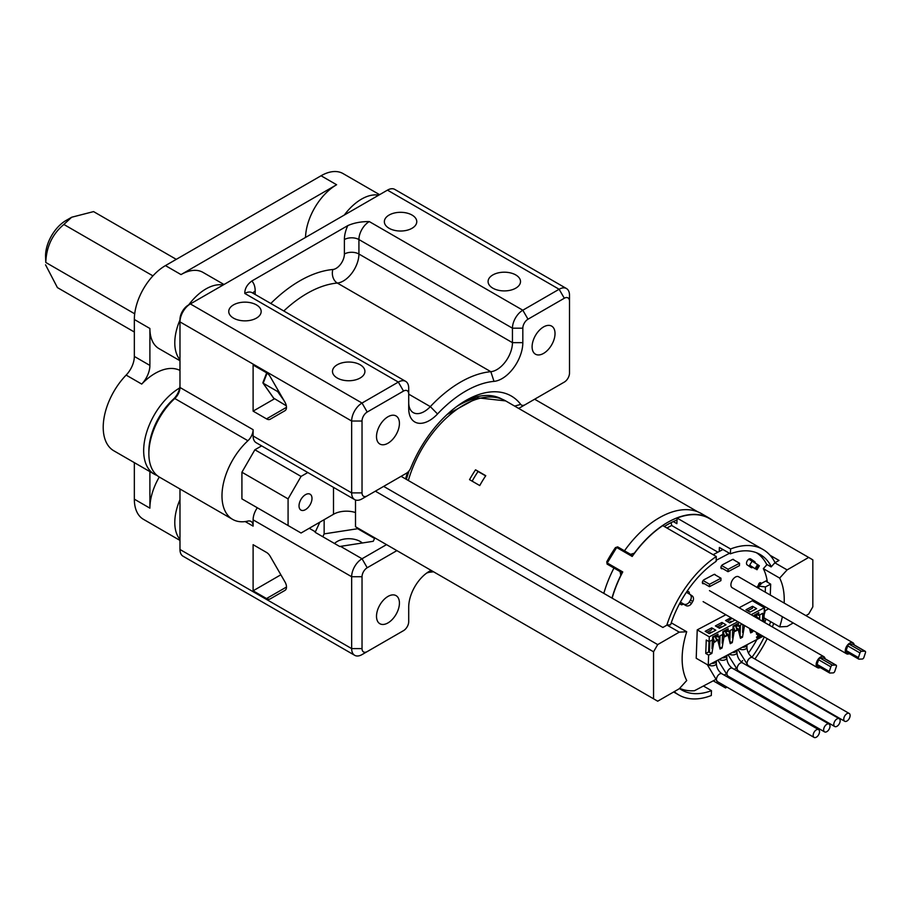 <?xml version="1.0" encoding="UTF-8"?>
<svg xmlns="http://www.w3.org/2000/svg" width="911" height="911" viewBox="0 0 911 911"><rect width="100%" height="100%" fill="white"/><g stroke="black" fill="none" stroke-linecap="round" stroke-linejoin="round"><path stroke-width="1.37" d="M263.302 382.187L263.177 383.201L277.639 391.548L284.13 400.783M286.339 405.805L273.699 398.164M278.868 391.662L277.639 391.548L278.106 390.341M355.506 512.551A18.334 10.59 0 0 0 333.506 514.271L301.051 533.015L241.916 498.875L241.916 472.228L288.081 498.886L301.051 476.419L307.804 472.524M288.081 525.522L288.081 498.886M311.995 498.397A9.167 5.295 -60 0 1 307.986 507.621A9.167 5.295 -60 0 1 300.926 510.08A9.167 5.295 -60 0 1 300.926 499.49A9.167 5.295 -60 0 1 310.093 494.206A9.167 5.295 -60 0 1 311.995 498.397M301.051 476.419L254.886 449.772L241.916 472.228M671.248 622.817L686.712 631.756A72.197 41.678 -60 0 0 686.712 680.54L679.276 688.739L657.696 701.197L355.506 526.729L355.506 499.98M375.366 491.177L653.551 651.786L653.551 698.794M686.712 631.756L679.276 632.143L657.696 644.601L383.656 486.383M653.551 651.786L657.696 644.601M401.091 476.328L662.878 627.463L667.023 625.071L679.276 632.143M261.639 445.878L254.886 449.772M667.023 625.071L670.587 624.787M534.643 399.223L812.828 559.832L812.828 606.84L808.683 614.025L805.916 615.62M808.683 557.43L787.104 569.899L779.668 578.086A72.197 41.678 -60 0 1 784.166 603.071M782.378 616.713A72.197 41.678 -60 0 1 779.668 626.87L787.104 626.483L793.208 622.965M787.104 569.899L774.851 562.816L778.996 560.424L770.046 555.255M774.851 562.816L771.127 566.915L767.051 564.558L763.327 568.658A72.197 41.678 120 0 1 767.358 582.106M764.101 614.914A72.197 41.678 120 0 0 765.274 610.621M779.668 578.086L763.327 568.658M763.999 617.829L779.668 626.87M188.27 305.128L188.27 305.128A11.741 6.776 120 0 0 179.979 319.499L179.979 321.89A14.667 8.472 -60 0 1 190.353 303.932L387.448 190.137A14.667 8.472 -60 0 1 394.782 189.408L566.46 288.525A14.667 8.472 120 0 0 559.126 289.254L522.823 310.218A14.667 8.472 120 0 0 512.449 328.188L512.449 342.661A22.001 12.708 -60 0 1 490.835 371.688A110.026 63.519 120 0 0 430.322 406.625A22.001 12.708 -60 0 1 413.275 412.626A22.001 12.708 -60 0 1 408.709 402.548M179.979 385.08A13.198 7.618 -60 0 1 173.306 399.269A48.408 27.956 120 0 0 148.857 451.264L148.857 453.655A51.346 29.642 -60 0 1 174.787 398.506A10.272 5.933 120 0 0 179.979 387.482L179.979 321.89L351.657 421.019L351.657 492.885A14.667 8.472 120 0 0 354.698 499.604A14.667 8.472 120 0 0 362.031 498.875L367.213 495.88A7.334 4.236 -60 0 1 362.031 492.885L362.031 421.019A7.334 4.236 -60 0 1 367.213 412.034L403.527 391.07A7.334 4.236 -60 0 1 408.709 394.064L408.709 408.538A29.346 16.945 120 0 0 437.531 413.97A102.692 59.295 -60 0 1 494.001 381.367A29.346 16.945 120 0 0 522.823 342.661L522.823 328.188A7.334 4.236 -60 0 1 528.004 319.203L564.319 298.239A7.334 4.236 -60 0 1 569.5 301.234L569.5 373.1A7.334 4.236 -60 0 1 564.319 382.085L519.953 407.695A14.667 8.472 120 0 1 518.598 408.379M564.319 382.085L559.126 385.08A14.667 8.472 120 0 0 559.172 385.057M566.46 288.525A14.667 8.472 120 0 1 569.5 295.244L569.5 301.234M255.182 294.469L255.182 291.053A24.939 14.394 120 0 0 251.812 281.021C247.04 284.608 244.706 288.753 244.808 293.444L398.335 382.085A14.667 8.472 120 0 1 405.668 381.356A14.667 8.472 120 0 1 408.709 388.075L408.709 394.064M403.527 391.07L398.335 382.085L362.031 403.049A14.667 8.472 120 0 0 351.657 421.019L362.031 421.019M519.953 407.695L525.135 404.7A7.334 4.236 -60 0 1 520.716 404.393A91.089 52.587 120 0 0 465.76 400.544A91.089 52.587 120 0 0 410.815 467.844A7.334 4.236 -60 0 1 406.397 473.264L367.213 495.88M406.397 473.264L401.204 476.259A14.667 8.472 120 0 0 401.25 476.237M463.118 402.138A83.744 48.351 -60 0 1 501.722 398.984M532.104 346.784A16.216 9.361 -60 0 1 539.175 330.465A16.216 9.361 -60 0 1 551.667 326.127A16.216 9.361 -60 0 1 555.027 333.54A16.216 9.361 -60 0 1 547.955 349.858A16.216 9.361 -60 0 1 535.463 354.197A16.216 9.361 -60 0 1 532.104 346.784M376.505 436.62A16.216 9.361 -60 0 1 383.577 420.301A16.216 9.361 -60 0 1 396.069 415.963A16.216 9.361 -60 0 1 399.428 423.376A16.216 9.361 -60 0 1 392.356 439.694A16.216 9.361 -60 0 1 379.864 444.033A16.216 9.361 -60 0 1 376.505 436.62M386.515 544.63L362.031 558.762A14.667 8.472 120 0 0 351.657 576.731L351.657 648.598A14.667 8.472 120 0 0 354.698 655.316A14.667 8.472 120 0 0 362.031 654.588L367.213 651.593A7.334 4.236 -60 0 1 362.031 648.598L362.031 576.731A7.334 4.236 -60 0 1 367.213 567.747L396.889 550.62M431.108 570.366A29.346 16.945 120 0 0 429.457 571.243A29.346 16.945 120 0 0 408.709 607.182L408.709 621.655A7.334 4.236 -60 0 1 403.527 630.64L367.213 651.593M403.527 630.64L398.335 633.635A14.667 8.472 120 0 0 398.38 633.612M426.678 573.065A22.001 12.708 -60 0 1 430.322 572.154A110.026 63.519 120 0 0 433.534 571.778M354.698 655.316L183.02 556.2A14.667 8.472 -60 0 1 179.979 549.481L179.979 488.991M257.323 507.769A14.667 8.472 -60 0 0 253.11 519.839L253.11 526.125A10.272 5.933 120 0 0 250.98 521.422A10.272 5.933 120 0 0 247.917 521.081A51.346 29.642 120 0 1 232.624 519.384A51.346 29.642 120 0 1 247.917 440.73A10.272 5.933 120 0 0 253.11 429.696L253.11 435.993A14.667 8.472 -60 0 0 256.15 442.7L354.698 499.604M284.972 590.385L270.191 598.914A7.334 4.236 -120 0 1 266.524 598.55L253.11 590.806L253.11 544.687L266.524 552.43A7.334 4.236 -120 0 1 270.191 556.302L284.972 581.913A7.334 4.236 -120 0 1 284.972 590.385M374.831 537.877L373.248 541.293L339.712 546.498L315.149 532.32L319.863 522.151M376.505 616.292A16.216 9.361 -60 0 1 383.577 599.973A16.216 9.361 -60 0 1 396.069 595.635A16.216 9.361 -60 0 1 399.428 603.059A16.216 9.361 -60 0 1 392.356 619.366A16.216 9.361 -60 0 1 379.864 623.716A16.216 9.361 -60 0 1 376.505 616.292M322.824 536.738L324.145 533.892L324.145 519.68M324.145 533.892L357.681 528.71L357.681 527.981M357.681 528.71L374.569 538.458M362.305 542.979A16.216 9.361 0 0 0 334.542 543.514M232.624 519.384L159.493 477.159A51.346 29.642 -60 0 1 148.857 453.655M251.812 281.021L347.774 225.621A24.939 14.394 120 0 0 344.392 239.547A10.272 5.933 180 0 1 358.923 239.547L512.449 328.188L522.823 328.188M528.004 319.203L522.823 310.218L369.297 221.578C361.155 221.521 353.98 222.865 347.774 225.621M389.099 228.285A16.216 9.361 180 0 1 384.351 221.669A16.216 9.361 180 0 1 400.567 212.309A16.216 9.361 180 0 1 416.771 221.669A16.216 9.361 180 0 1 406.773 230.312A16.216 9.361 180 0 1 389.099 228.285M337.229 378.008A16.216 9.361 180 0 1 332.481 371.392A16.216 9.361 180 0 1 348.697 362.031A16.216 9.361 180 0 1 364.912 371.392A16.216 9.361 180 0 1 354.903 380.035A16.216 9.361 180 0 1 337.229 378.008M233.501 318.121A16.216 9.361 180 0 1 228.752 311.505A16.216 9.361 180 0 1 244.957 302.145A16.216 9.361 180 0 1 261.172 311.505A16.216 9.361 180 0 1 251.163 320.148A16.216 9.361 180 0 1 233.501 318.121M492.84 288.172A16.216 9.361 180 0 1 488.091 281.556A16.216 9.361 180 0 1 504.295 272.195A16.216 9.361 180 0 1 520.511 281.556A16.216 9.361 180 0 1 510.502 290.199A16.216 9.361 180 0 1 492.84 288.172M270.191 376.63L284.972 402.241A7.334 4.236 -120 0 1 284.972 410.702L270.191 419.242A7.334 4.236 -120 0 1 266.524 418.878L253.11 411.134L253.11 365.015L266.524 372.758A7.334 4.236 -120 0 1 270.191 376.63M253.11 590.806L280.861 574.784M253.11 411.134L274.336 398.881M223.115 285.018A44.013 25.406 120 0 0 188.44 305.231M180.15 319.59A44.013 25.406 120 0 0 174.787 342.855A44.013 25.406 120 0 0 179.979 359.731M305.515 237.441A44.013 25.406 -60 0 1 336.615 184.739L181.016 274.587A44.013 25.406 -60 0 1 203.016 272.4L223.992 284.505M179.979 360.733L159.004 348.628A44.013 25.406 -60 0 1 149.894 328.484L149.894 365.425L134.338 356.44L134.338 319.499L149.894 328.484M181.016 274.587L165.449 265.602A44.013 25.406 120 0 0 134.338 319.499M179.683 387.949A51.346 29.642 120 0 0 143.665 450.66A51.346 29.642 120 0 0 154.301 474.164A51.346 29.642 120 0 0 157.022 475.44M154.301 474.164L113.852 450.808A51.346 29.642 -60 0 1 126.139 375.093L141.706 384.078A51.346 29.642 -60 0 1 179.979 370.435M179.979 499.672A44.013 25.406 120 0 0 174.787 522.538A44.013 25.406 120 0 0 179.979 539.403M159.277 477.034A44.013 25.406 -60 0 0 149.894 508.156L134.338 499.171A44.013 25.406 120 0 0 143.448 519.327L179.979 540.417M378.714 195.182A44.013 25.406 120 0 0 344.312 215.042M379.591 194.669L343.06 173.58A44.013 25.406 120 0 0 321.059 175.766L336.615 184.739M165.449 265.602L321.059 175.766M134.338 499.171L134.338 462.64M134.338 356.44A18.334 10.59 -60 0 1 126.139 375.093M141.706 384.078A18.334 10.59 120 0 0 149.894 365.425M149.894 508.156L149.894 471.625M472.445 474.665A84.04 48.522 -60 0 1 475.553 469.803L485.768 475.701A84.04 48.522 120 0 0 482.659 480.564A84.04 48.522 120 0 0 479.744 485.552L469.541 479.653A84.04 48.522 -60 0 1 472.445 474.665M611.976 598.083A84.324 48.682 -60 0 1 620.812 575.353A166.28 63.816 -109.9 0 1 620.084 571.573L607.159 564.125L606.737 561.882A84.04 48.522 -60 0 1 610.905 554.594A84.04 48.522 -60 0 1 615.46 547.591L617.681 546.885L630.606 554.332A166.28 71.946 -8.4 0 1 634.352 553.182A84.324 48.682 -60 0 1 709.601 518.325A84.324 48.682 -60 0 1 712.937 520.591M472.137 481.156A78.836 45.516 -60 0 1 474.938 476.362A78.836 45.516 -60 0 1 478.047 471.499L485.643 475.884M633.122 555.141A178.522 77.241 171.6 0 0 632.45 555.448M677.01 520.022A81.728 47.19 120 0 0 664.335 526.512M621.86 573.623A178.533 68.519 -109.9 0 1 621.803 572.746L620.084 571.573M613.957 568.043A84.324 48.682 120 0 0 603.811 593.368M709.601 518.325L701.436 513.61A84.324 48.682 120 0 0 624.479 550.802M475.553 469.803L478.047 471.499M630.606 554.332L631.232 554.753M617.76 546.987L632.769 555.642L617.738 546.964A1.15 0.672 120 0 0 616.679 547.488L607.227 562.975A1.15 0.672 120 0 0 607.125 564.114M673.286 521.582L676.873 523.654L677.078 518.074L730.576 548.969L730.406 553.82A78.266 45.186 -60 0 1 760.07 554.469A78.266 45.186 -60 0 1 771.321 566.71M775.079 562.691A84.04 48.522 120 0 0 762.951 549.458L709.453 518.575A84.04 48.522 120 0 0 677.078 518.074M670.564 624.889A78.266 45.186 -60 0 1 716.126 561.358L716.297 556.519L662.798 525.624A84.04 48.522 120 0 0 632.2 556.45L616.679 547.488A84.04 48.522 120 0 0 607.227 562.975L622.748 571.937A84.04 48.522 120 0 0 612.135 598.174M764.249 610.974L764.739 606.521M765.251 592.15L765.434 586.923L757.679 586.058L760.947 584.327L759.193 583.325M764.58 610.985L768.69 608.81M770.285 595.054L770.672 584.156L765.434 586.923M758.282 604.198L758.328 602.831M758.852 588.449L758.909 586.764M762.951 549.458A84.04 48.522 120 0 0 730.576 548.969M716.297 556.519A84.04 48.522 120 0 0 666.806 625.197M674.242 691.643A84.04 48.522 120 0 0 678.923 695.013A84.04 48.522 120 0 0 711.297 695.514L711.468 690.663A78.266 45.186 -60 0 1 681.804 690.014A78.266 45.186 -60 0 1 679.481 688.511M725.634 686.347L725.577 687.964L713.211 680.824M725.577 687.964A84.04 48.522 120 0 0 726.887 687.076M734.608 681.121A84.04 48.522 120 0 0 735.439 680.415M754.866 658.995A84.04 48.522 120 0 0 767.187 638.622M772.357 626.939A84.04 48.522 120 0 0 773.678 623.42M765.718 581.104L770.672 584.156M757.052 603.492L757.109 602.114M757.622 587.743L757.679 586.058M722.309 549.857A1.15 0.672 -60 0 1 722.525 549.265M666.898 527.993L671.658 525.488L671.168 522.607M671.658 525.488L717.902 552.18M730.406 553.82L719.371 547.454L719.235 551.474M703.406 686.006L711.468 690.663M770.638 621.655A78.266 45.186 -60 0 1 769.362 625.208M764.283 636.948A78.266 45.186 -60 0 1 751.939 657.275M732.023 678.444A78.266 45.186 -60 0 1 731.169 679.139M755.173 568.487L757.588 564.547L752.11 561.165L749.696 565.105L755.23 568.851M756.961 569.762L759.364 565.822L758.692 565.298L756.278 569.238M757.588 564.547L758.692 565.298M748.74 559.217L752.11 561.165M680.312 602.342L685.835 605.519A4.623 3.769 -55.8 0 0 691.506 603.469L692.713 601.499A4.623 3.769 -55.8 0 0 692.041 595.794A4.623 3.769 -55.8 0 0 691.848 595.669L690.014 594.416M692.041 595.794L689.832 594.291A4.623 3.769 124.2 0 0 689.638 594.166L686.382 592.287M689.832 594.291A4.623 3.769 124.2 0 1 690.504 599.996L692.713 601.499M691.506 603.469L689.297 601.966L690.504 599.996M689.297 601.966A4.623 3.769 124.2 0 1 683.626 604.016L685.835 605.519M680.392 602.16L683.626 604.016M819.524 731.84A4.509 2.596 -60 0 1 817.497 736.282A4.509 2.596 -60 0 1 814.092 737.42A4.509 2.596 -60 0 1 813.159 735.2A4.509 2.596 -60 0 1 815.186 730.759A4.509 2.596 -60 0 1 818.59 729.62A4.509 2.596 -60 0 1 819.524 731.84M716.388 660.908A4.509 2.494 -177.9 0 1 716.399 661.101A4.509 2.494 -177.9 0 1 715.078 662.775A4.509 2.494 -177.9 0 1 711.65 663.413M715.59 661.34L712.892 662.901A1.15 0.638 -177.9 0 1 712.322 663.06M820.23 667.558A6.354 3.667 -60 0 1 817.474 667.649A6.354 3.667 -60 0 1 816.575 662.308A6.354 3.667 -60 0 1 823.817 656.649A6.354 3.667 -60 0 1 825.081 658.79M817.657 665.941A1.731 1.002 -60 0 1 817.304 665.861A1.731 1.002 -60 0 1 817.065 664.415L818.59 659.746A1.731 1.002 120 0 1 820.219 658.118L823.498 657.993A1.731 1.002 120 0 1 823.84 658.072L836.093 665.144A1.731 1.002 -60 0 1 836.344 666.601L834.818 671.259A1.731 1.002 -60 0 1 833.189 672.887L829.91 673.024A1.731 1.002 -60 0 1 829.557 672.944A1.731 1.002 -60 0 1 829.317 671.487L830.843 666.818L818.59 659.746M830.843 666.818A1.731 1.002 120 0 1 832.472 665.189L835.74 665.064A1.731 1.002 -60 0 1 836.093 665.144M702.37 582.573L709.475 586.684L720.897 580.637L720.988 578.234L714.27 574.363M720.988 578.234L709.555 584.27L709.475 586.684M703.11 580.546L709.555 584.27M732.831 559.365L739.538 563.237L728.117 569.284L721.66 565.56M728.117 569.284L728.026 571.687L720.92 567.587M728.026 571.687L739.447 565.651L739.538 563.237M852.935 642.767L738.582 576.754A6.354 3.667 120 0 0 731.328 582.414A6.354 3.667 120 0 0 732.228 587.754L846.581 653.779A6.354 3.667 -60 0 1 845.681 648.438A6.354 3.667 -60 0 1 852.935 642.767A6.354 3.667 -60 0 1 854.199 644.908M849.337 653.677A6.354 3.667 -60 0 1 846.581 653.779M846.763 652.071A1.731 1.002 -60 0 1 846.421 651.991A1.731 1.002 -60 0 1 846.171 650.534L847.697 645.876A1.731 1.002 120 0 1 849.325 644.248L852.605 644.111A1.731 1.002 120 0 1 852.958 644.191L865.211 651.274A1.731 1.002 -60 0 1 865.45 652.72L863.924 657.389A1.731 1.002 -60 0 1 862.296 659.017L859.016 659.143A1.731 1.002 -60 0 1 858.674 659.063A1.731 1.002 -60 0 1 858.424 657.605L859.95 652.948L847.697 645.876M859.95 652.948A1.731 1.002 120 0 1 861.578 651.319L864.858 651.183A1.731 1.002 -60 0 1 865.211 651.274M850.111 715.67A4.509 2.596 -60 0 1 848.095 720.111A4.509 2.596 -60 0 1 844.679 721.25A4.509 2.596 -60 0 1 843.757 719.03A4.509 2.596 -60 0 1 845.772 714.588A4.509 2.596 -60 0 1 849.189 713.45A4.509 2.596 -60 0 1 850.111 715.67M746.986 644.749A4.509 2.494 -177.9 0 1 746.986 644.931A4.509 2.494 -177.9 0 1 745.676 646.616A4.509 2.494 -177.9 0 1 742.249 647.254M746.177 645.17L743.478 646.742A1.15 0.638 -177.9 0 1 742.92 646.901M732.376 621.461A1.731 0.957 2.1 0 0 730.554 621.632L728.971 622.475M732.41 637.837L732.717 629.159M733.275 630.298L735.12 631.357L737.158 630.275L735.45 625.641L733.401 626.711L732.66 630.617M736.293 624.434L736.179 627.406M736.202 626.859A1.731 0.957 2.1 0 0 736.714 626.221L736.783 624.183M735.12 631.357L733.401 626.711M737.17 629.786L735.131 630.867M763.851 622.019L764.363 607.717L752.315 600.759L739.106 607.739M725.839 614.754L697.234 629.865L696.209 658.254L708.257 665.212L763.076 636.242M697.234 629.865L709.282 636.823L709.111 641.629L706.253 639.989L705.763 653.46L708.621 655.111L708.257 665.212M764.363 607.717L751.154 614.697M737.887 621.701L709.282 636.823M745.995 609.744L750.083 612.101L756.608 608.65L752.532 606.293L745.995 609.744M730.941 617.692L725.6 620.528L729.677 622.885L735.029 620.049M709.282 633.657L715.807 630.218L711.719 627.85L705.194 631.3L709.282 633.657M719.474 628.271L726.01 624.821L721.922 622.464L715.397 625.914L719.474 628.271M749.491 628.431L750.653 632.894L752.691 631.824L752.942 630.389M751.609 629.626L751.359 631.05L750.106 630.776M739.288 633.817L739.595 625.527M744.503 625.527L742.488 637.21L739.903 636.163M729.096 639.215L729.392 630.913M734.3 630.89L732.285 642.597L729.7 641.56M718.893 644.601L719.189 636.311M724.097 636.277L722.093 647.994L719.496 646.947M713.905 641.663L711.89 653.381L708.621 651.946L708.997 641.572M753.454 616.018L758.783 612.556L758.681 615.437L762.769 613.285L762.473 621.234M758.658 619.024L758.396 618L757.61 618.421M742.488 637.21L740.449 638.292L737.99 628.784L736.976 629.319M732.285 642.597L730.246 643.678L727.787 634.17L726.773 634.705M722.093 647.994L720.043 649.065L717.583 639.568L716.57 640.103M711.89 653.381L708.621 655.111M709.111 641.629L712.573 639.807L712.675 636.914L717.982 634.113L717.879 636.994L722.776 634.409L722.878 631.528L728.185 628.727L728.083 631.608L732.979 629.023L733.082 626.13L738.388 623.329L738.286 626.221L742.158 624.172M756.46 633.316L757.246 634.546L756.426 634.079L756.916 632.689M759.558 635.491L760.742 635.764L759.523 636.402L759.592 634.238M758.612 633.669L758.499 636.948L757.246 638.509L756.46 637.119L757.679 636.47L757.781 633.862M705.763 653.46L708.621 651.946M752.532 606.293L752.452 608.218L747.703 610.734M732.08 618.353L727.308 621.507M706.902 632.291L711.65 629.774L711.719 627.85M717.105 626.905L721.854 624.388L721.922 622.464M751.359 631.05L752.691 631.824M757.246 634.546L758.134 633.396M758.499 636.948L757.679 636.47M757.28 637.598L756.46 637.119M757.246 638.509L760.708 636.675L760.742 635.764M757.736 633.168L757.269 633.783M756.119 613.957L758.681 615.437M736.27 625.06L738.286 626.221M726.067 630.446L728.083 631.608M715.864 635.832L717.879 636.994M715.898 638.463L717.583 639.568M726.09 633.077L727.787 634.17M736.293 627.679L737.99 628.784M754.49 616.622L755.47 616.098L758.396 618M759.785 614.857L759.615 619.582M756.415 614.128L756.768 616.941M754.502 614.811L756.346 615.882M742.602 632.45L742.886 624.593M743.456 624.923L742.864 625.231M722.172 626.848A1.731 0.957 2.1 0 0 720.35 627.03L718.768 627.861M722.207 643.223L722.514 634.546M723.072 635.684L724.917 636.743L726.955 635.673L725.247 631.027L723.209 632.109L722.469 636.015M726.09 629.831L725.987 632.803M725.999 632.257A1.731 0.957 2.1 0 0 726.511 631.608L726.579 629.569M724.917 636.743L723.209 632.109M726.967 635.183L724.928 636.254M711.969 632.234A1.731 0.957 2.1 0 0 710.147 632.416L708.564 633.259M712.003 648.621L712.311 639.943M712.88 641.071L714.714 642.141L716.775 640.57L715.044 636.413L713.006 637.495L712.265 641.401M715.887 635.218L715.784 638.19M715.795 637.643A1.731 0.957 2.1 0 0 716.308 636.994L716.376 634.956M714.714 642.141L713.006 637.495M716.775 640.57L714.725 641.651M830.012 726.295A4.509 2.596 -60 0 1 827.985 730.736A4.509 2.596 -60 0 1 824.569 731.875A4.509 2.596 -60 0 1 823.646 729.654A4.509 2.596 -60 0 1 825.673 725.213A4.509 2.596 -60 0 1 829.078 724.074A4.509 2.596 -60 0 1 830.012 726.295M726.876 655.373A4.509 2.494 -177.9 0 1 726.887 655.556A4.509 2.494 -177.9 0 1 725.566 657.241A4.509 2.494 -177.9 0 1 722.138 657.879M726.078 655.795L723.368 657.366A1.15 0.638 -177.9 0 1 722.81 657.526M840.158 720.931A4.509 2.596 -60 0 1 838.131 725.372A4.509 2.596 -60 0 1 834.727 726.511A4.509 2.596 -60 0 1 833.793 724.291A4.509 2.596 -60 0 1 835.82 719.849A4.509 2.596 -60 0 1 839.236 718.711A4.509 2.596 -60 0 1 840.158 720.931M737.033 650.01A4.509 2.494 -177.9 0 1 737.033 650.192A4.509 2.494 -177.9 0 1 735.712 651.877A4.509 2.494 -177.9 0 1 732.285 652.515M736.225 650.431L733.526 652.003A1.15 0.638 -177.9 0 1 732.956 652.162M686.438 592.196A3.462 2.004 -60 0 1 688.648 591.694A3.462 2.004 -60 0 1 689.297 593.972M752.737 567.416A3.462 2.004 -60 0 1 751.085 567.553A3.462 2.004 -60 0 1 751.017 567.507L747.145 564.877A3.462 2.004 -60 0 1 747.248 560.857A3.462 2.004 -60 0 1 750.687 558.921A3.462 2.004 -60 0 1 750.755 558.967L754.627 561.597A3.462 2.004 -60 0 1 755.265 563.055M715.363 574.989A2.312 1.332 120 0 0 714.953 574.442A2.312 1.332 120 0 0 713.86 574.522L704.078 579.692A2.312 1.332 120 0 0 702.506 581.719A2.312 1.332 120 0 0 702.848 583.621A2.312 1.332 120 0 0 703.93 583.541L702.37 582.641M733.913 559.992A2.312 1.332 120 0 0 733.503 559.445A2.312 1.332 120 0 0 732.421 559.525L722.628 564.695A2.312 1.332 120 0 0 721.057 566.722A2.312 1.332 120 0 0 721.398 568.623A2.312 1.332 120 0 0 722.491 568.544L720.92 567.644M713.142 554.697L722.947 549.515M683.261 604.039A3.462 2.004 -60 0 1 680.972 604.597A3.462 2.004 -60 0 1 680.323 602.273M765.992 618.979A77.97 45.015 -60 0 1 764.728 622.52M756.927 639.499A77.97 45.015 -60 0 1 748.421 653.05M742.602 660.6A77.97 45.015 -60 0 1 741.372 662.046M735.234 668.651A77.97 45.015 -60 0 1 734.437 669.437M759.694 582.869L760.97 583.609L767.085 580.375M756.415 552.715A77.97 45.015 -60 0 1 766.857 564.763M729.483 553.284L716.16 560.322M714.987 679.891L694.489 690.72A77.97 45.015 -60 0 1 679.663 688.306M724.12 675.062L725.475 674.356M760.97 583.609A1.731 1.002 120 0 0 760.617 582.755A1.731 1.002 120 0 0 759.022 583.541A1.731 1.002 120 0 0 758.658 585.534M408.857 471.124A80.282 46.347 120 0 0 406.317 479.345M475.451 398.403A80.863 46.689 120 0 0 456.457 406.705M407.547 472.445A80.863 46.689 120 0 0 405.589 478.924M491.724 396.615A80.863 46.689 120 0 0 489.161 395.533M489.412 395.545A80.863 46.689 -60 0 1 491.803 396.627M176.279 259.35L93.571 211.603L71.684 217.228L63.861 224.459L152.923 275.874M71.684 217.228L65.968 220.519A28.879 16.671 120 0 0 45.55 255.889L45.778 262.459C46.404 246.676 52.428 234.013 63.861 224.459M134.338 332.014L57.416 287.603L45.55 264.816M45.778 262.459L134.703 313.805M274.109 398.745L263.177 383.201L267.094 373.123M333.506 514.271L333.506 487.362M387.448 190.137L559.126 289.254L564.319 298.239M283.788 310.993A110.026 63.519 -60 0 1 337.309 283.048A22.001 12.708 120 0 0 358.923 254.021L512.449 342.661L522.823 342.661M344.392 239.547L344.392 254.021A11.741 6.776 -60 0 1 332.868 269.508A10.272 7.766 -95.1 0 0 337.309 283.048L490.835 371.688L494.001 381.367M408.709 394.144L430.322 406.625L437.531 413.97M190.353 303.932L362.031 403.049L367.213 412.034M253.11 435.993L351.657 492.885L362.031 492.885M514.635 406.09L520.716 404.393M344.392 254.021A10.272 5.933 180 0 1 358.923 254.021L358.923 239.547A14.667 8.472 -60 0 1 369.297 221.578M340.532 546.349L362.031 558.762L367.213 567.747M253.11 519.839L351.657 576.731L362.031 576.731M179.979 549.481L351.657 648.598L362.031 648.598M430.322 572.154L432.383 571.106M245.23 521.582L253.11 526.125M315.377 531.83L309.239 528.289M493.261 396.786L491.473 395.75M247.917 440.73L174.787 398.506L173.306 399.269M253.11 429.696L179.979 387.482M286.487 587.026L266.524 598.55M286.487 407.342L266.524 418.878M332.868 269.508A120.298 69.452 120 0 0 270.795 303.488M255.182 291.053A10.272 5.933 0 0 0 252.848 293.126M244.808 293.444A14.667 8.472 -60 0 1 252.142 292.716L251.778 292.522M447.13 414.494L477.637 397.822L505.662 400.908A84.04 48.522 120 0 0 423.444 446.367A84.04 48.522 120 0 0 408.344 480.507M620.71 572.006L622.247 572.894M708.621 665.019A4.509 2.494 -177.9 0 0 714.998 665.178A4.509 2.494 -177.9 0 0 716.308 663.504C716.638 667.877 718.494 671.305 721.888 673.776A4.509 2.596 120 0 0 719.77 673.924A4.509 2.596 120 0 0 716.445 679.367A4.509 2.596 120 0 0 717.378 681.587L814.092 737.42M829.317 671.487L817.065 664.415M832.472 665.189L820.219 658.118M835.74 665.064L823.498 657.993M858.424 657.605L846.171 650.534M861.578 651.319L849.325 644.248M864.858 651.183L852.605 644.111M739.208 648.86A4.509 2.494 -177.9 0 0 745.585 649.019A4.509 2.494 -177.9 0 0 746.906 647.345C747.225 651.718 749.081 655.146 752.475 657.617A4.509 2.596 120 0 0 750.357 657.765A4.509 2.596 120 0 0 747.043 663.197A4.509 2.596 120 0 0 747.977 665.417L844.679 721.25M730.223 630.48L729.813 641.629M740.415 625.094L740.017 636.231M720.02 635.867L719.622 647.015M709.817 641.264L709.418 652.401M719.109 659.484A4.509 2.494 -177.9 0 0 725.475 659.644A4.509 2.494 -177.9 0 0 726.796 657.97C727.115 662.343 728.982 665.77 732.364 668.241A4.509 2.596 120 0 0 730.246 668.389A4.509 2.596 120 0 0 726.932 673.821A4.509 2.596 120 0 0 727.866 676.042L824.569 731.875M729.255 654.121A4.509 2.494 -177.9 0 0 735.632 654.28A4.509 2.494 -177.9 0 0 736.942 652.606C737.272 656.979 739.128 660.407 742.522 662.878A4.509 2.596 120 0 0 740.404 663.026A4.509 2.596 120 0 0 737.09 668.458A4.509 2.596 120 0 0 738.012 670.678L834.727 726.511M754.627 561.597L749.753 558.785M262.915 382.597L266.684 372.861M273.858 398.517L262.96 383.007M490.46 395.636L492.247 396.661M405.668 381.356L252.142 292.716M406.34 479.357L408.982 470.976M697.803 511.845L505.662 400.908M673.662 691.984L678.923 695.013M721.888 673.776L818.59 729.62M717.378 681.587L707.323 664.666M716.308 663.504L716.399 661.101M823.817 656.649L709.464 590.624M817.474 667.649L703.121 601.624M817.304 665.861L829.557 672.944M846.421 651.991L858.674 659.063M752.475 657.617L849.189 713.45M747.977 665.417L738.001 649.497M746.906 647.345L746.986 644.931M732.364 668.241L829.078 724.074M727.866 676.042L717.891 660.122M726.796 657.97L726.887 655.556M742.522 662.878L839.236 718.711M738.012 670.678L728.037 654.758M736.942 652.606L737.033 650.192M490.107 395.602L491.894 396.627"/></g></svg>
